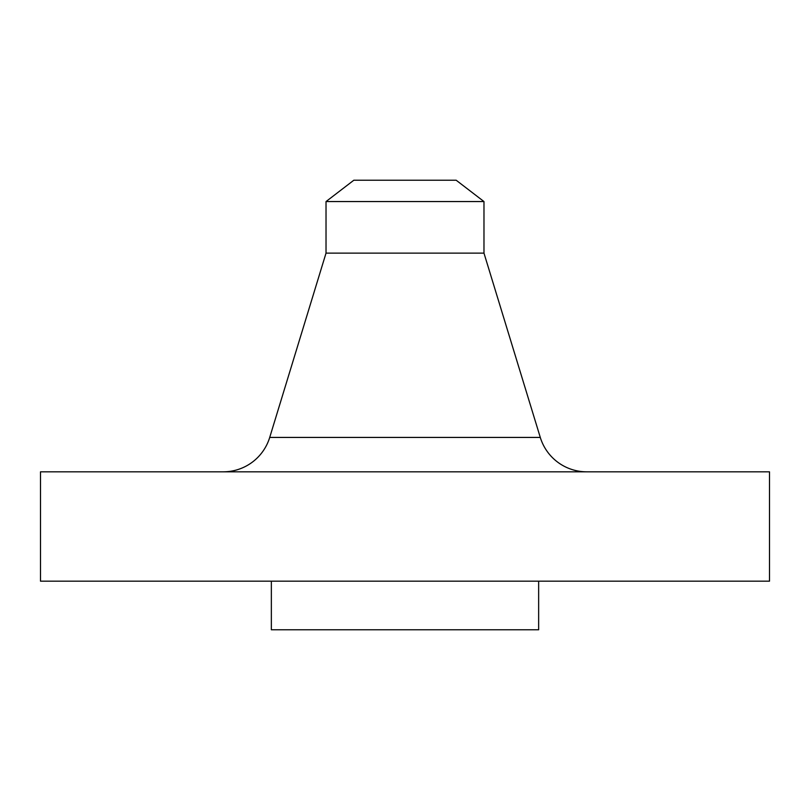 <?xml version="1.0" encoding="UTF-8"?>
<svg xmlns="http://www.w3.org/2000/svg" width="810" height="810" viewBox="0 0 810 810"><rect width="100%" height="100%" fill="white"/><g stroke="black" fill="none" stroke-linecap="round" stroke-linejoin="round"><path stroke-width="1.21" d="M586.764 471.825A48.6 48.6 0 0 1 540.29 437.43L483.975 253.125L483.975 201.558L456.172 180.225L353.828 180.225L326.025 201.558L483.975 201.558L326.025 201.558L326.025 253.125L483.975 253.125L326.025 253.125L269.71 437.43L540.29 437.43A48.6 48.6 0 0 0 586.764 471.825M769.5 581.175L769.5 471.825L40.5 471.825L40.5 581.175L769.5 581.175L40.5 581.175L40.5 471.825L769.5 471.825L769.5 581.175M538.65 629.775L538.65 581.175L538.65 629.775L271.35 629.775L538.65 629.775M271.35 581.175L271.35 629.775L271.35 581.175M483.975 253.125L540.29 437.43L269.71 437.43L326.025 253.125L326.025 201.558L353.828 180.225L456.172 180.225L483.975 201.558L483.975 253.125M223.236 471.825A48.6 48.6 0 0 0 269.71 437.43"/></g></svg>
